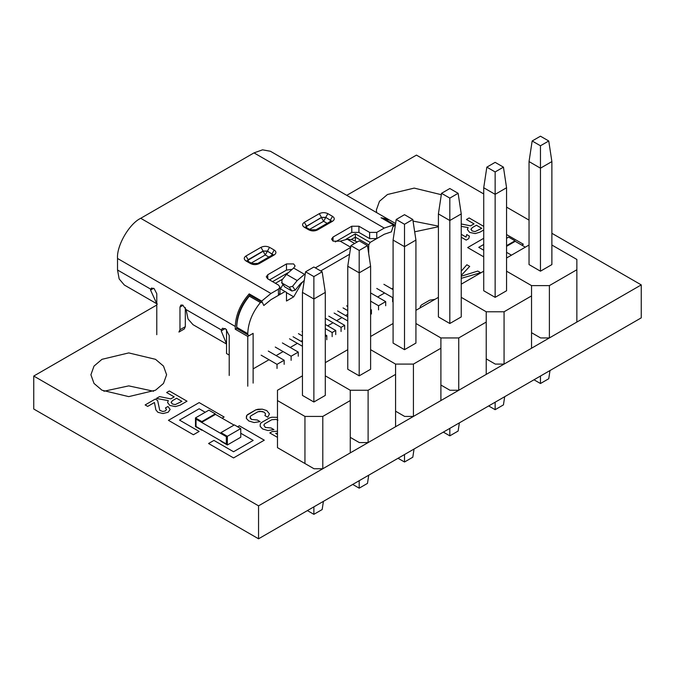 <?xml version="1.0" encoding="UTF-8"?>
<svg xmlns="http://www.w3.org/2000/svg" width="675" height="675" viewBox="0 0 675 675"><rect width="100%" height="100%" fill="white"/><g stroke="black" fill="none" stroke-linecap="round" stroke-linejoin="round"><path stroke-width="1.01" d="M461.244 278.336L480.634 272.708L477.79 271.072L461.244 276.227L477.79 271.072L480.634 272.708L461.244 278.336M461.244 275.425L469.699 266.397L466.855 264.752L461.244 271.19L466.855 264.752L469.699 266.397L461.244 275.425M434.919 299.363L429.739 300.164L421.504 304.914L420.39 306.248L420.103 307.918L420.39 306.248L421.504 304.914L429.739 300.164L434.919 299.363M277.476 431.232L272.211 431.57L269.814 432.953L277.476 437.375L269.814 432.953L272.211 431.57L277.476 431.232M277.476 434.447L275.678 433.409L277.476 433.291L275.678 433.409L277.476 434.447M262.634 428.971L267.933 430.523L273.94 429.621L271.105 427.975L265.317 427.427L263.858 425.098L264.659 423.832L271.747 419.74L275.932 419.411L277.94 420.137L275.932 419.411L271.747 419.74L264.659 423.832L263.858 425.098L265.317 427.427L271.105 427.975L273.94 429.621L267.933 430.523L262.634 428.971L260.17 426.372L262.634 428.971M277.476 417.369L271.89 417.218L269.612 417.85L261.385 422.601L260.263 423.934L260.17 426.372L260.263 423.934L261.385 422.601L269.612 417.85L271.89 417.218L277.476 417.369M248.805 420.989L254.112 422.542L260.12 421.639L257.276 419.993L251.488 419.445L250.265 418.272L250.037 417.116L250.838 415.851L257.926 411.758L262.111 411.429L264.111 412.155L265.553 413.843L264.929 415.581L267.764 417.218L269.452 413.893L266.794 410.602L262.313 409.168L255.783 409.868L247.556 414.619L246.442 415.952L246.341 418.39L248.805 420.989L254.112 422.542L260.12 421.639L257.276 419.993L251.488 419.445L250.037 417.116L250.838 415.851L257.926 411.758L260.086 411.311L264.111 412.155L265.553 413.843L264.929 415.581L267.764 417.218L269.452 413.893L266.794 410.602L262.313 409.168L258.069 409.236L255.783 409.868L246.856 415.311L246.341 418.39L248.805 420.989M162.996 413.547L168.151 412.256L170.159 409.447L167.982 406.477L165.459 407.936L166.489 409.514L165.426 410.898L162.835 411.514L159.781 410.349L157.621 400.494L155.225 399.111L145.142 404.941L147.682 406.401L154.44 402.502L155.883 409.902L157.925 412.315L162.996 413.547L168.151 412.256L170.159 409.447L167.982 406.477L165.459 407.936L166.489 409.514L165.426 410.898L162.835 411.514L159.781 410.349L157.621 400.494L155.225 399.111L145.142 404.941L147.682 406.401L154.44 402.502L155.883 409.902L157.925 412.315L162.996 413.547M213.933 440.421L208.575 443.509L233.558 457.928L264.279 440.193L239.296 425.773L237.6 426.752L239.296 425.773L264.279 440.193L233.558 457.928L208.575 443.509L213.933 440.421L233.558 451.744L213.933 440.421M240.756 433.249L253.184 440.421L233.558 451.744L253.184 440.421L240.756 433.249M461.244 237.237L466.197 240.097L468.728 238.629L469.412 236.123L466.72 234.571L466.054 237.085L461.244 234.309L466.054 237.085L466.72 234.571L469.412 236.123L468.728 238.629L466.197 240.097L461.244 237.237M175.23 404.612L172.336 403.962L171.129 402.3L172.522 400.604L176.58 398.267L181.938 401.363L175.23 404.612L172.336 403.962L171.138 402.418L172.522 400.604L176.58 398.267L181.938 401.363L175.23 404.612M156.364 398.452L168.32 400.621L167.56 402.528L169.805 405.43L175.34 406.595L180.107 405.186L187.017 401.195L169.315 390.977L166.632 392.529L174.201 396.892L170.775 398.866L159.562 396.613L156.364 398.452L168.32 400.621L167.56 402.528L169.805 405.43L175.34 406.595L180.107 405.186L187.017 401.195L169.315 390.977L166.632 392.529L174.201 396.892L170.775 398.866L159.562 396.613L156.364 398.452M483.722 238.3L467.665 247.573L483.722 256.846L467.665 247.573L483.722 238.3M483.722 250.214L478.761 247.345L483.722 244.485L478.761 247.345L483.722 250.214M521.826 245.143L523.361 244.257L506.562 234.554L523.361 244.257L521.826 245.143M475.057 231.593L472.171 230.943L470.956 229.281L472.348 227.585L476.407 225.247L481.764 228.344L475.057 231.593L472.171 230.943L470.964 229.399L472.348 227.585L476.407 225.247L481.764 228.344L475.057 231.593M461.244 226.353L468.146 227.602L467.387 229.508L469.631 232.411L475.166 233.575L479.933 232.166L483.722 229.972L479.933 232.166L475.166 233.575L469.631 232.411L467.387 229.508L468.146 227.602L461.244 226.353M483.722 226.378L469.142 217.957L466.459 219.51L474.027 223.872L470.602 225.847L461.244 223.965L470.602 225.847L474.027 223.872L466.459 219.51L469.142 217.957L483.722 226.378M199.159 402.595L168.438 420.331L193.413 434.751L199.159 431.435L179.533 420.103L199.159 408.772L205.217 412.273L199.159 408.772L179.533 420.103L199.159 431.435L193.413 434.751L168.438 420.331L199.159 402.595L224.134 417.015L199.159 402.595M222.092 418.196L224.134 417.015L222.092 418.196M220.978 432.624L227.357 436.312L227.357 444.977L240.756 437.24L240.756 428.574L234.385 424.896L220.978 432.624L220.978 433.299L226.564 436.514L226.328 443.99L226.328 436.649L196.037 419.158L196.037 426.499L226.328 443.99M234.039 425.09L215.249 414.248M196.037 419.158L201.85 422.246L215.249 414.517L215.249 413.843L208.879 410.164L195.472 417.901L195.472 426.575L201.85 430.253L201.85 429.587M227.357 444.977L220.978 441.298L220.978 440.632M201.85 422.246L201.85 421.58L195.472 417.901M215.249 413.843L201.85 421.58M240.756 428.574L227.357 436.312M525.327 247.168L514.991 241.194M506.562 246.324L514.991 241.464L514.991 240.798L508.612 237.111L506.562 238.3M511.464 255.167L506.562 252.34M514.991 240.798L506.562 245.658M323.409 501.356L322.169 509.549L313.875 514.333L307.403 510.604M313.875 506.866L313.875 514.333M313.875 276.59L322.169 271.806L313.875 267.013L305.573 271.806L313.875 276.59L313.875 299L325.291 292.402L325.291 395.415L313.875 402.005L302.451 395.415L302.451 292.402L313.875 299L313.875 402.005M305.573 271.806L302.451 292.402M325.291 292.402L322.169 271.806M302.451 375.84L277.476 390.26L277.476 447.66L304.948 463.523L304.948 416.424L322.793 416.424L322.793 468.754L350.266 452.891L350.266 390.26L325.291 375.84L350.266 390.26L368.111 390.26L368.111 442.589L395.584 426.727L395.584 364.095L370.609 349.675L395.584 364.095L413.429 364.095L413.429 416.424L440.902 400.562L440.902 337.939L415.927 323.511L440.902 337.939L458.747 337.939L458.747 390.26L486.219 374.397L486.219 311.774L461.244 297.346L486.219 311.774L504.065 311.774L504.065 364.095L531.537 348.233L531.537 285.609L506.562 271.19L531.537 285.609L549.383 285.609L549.383 337.939L576.855 322.076L576.855 259.445L551.88 245.025M277.476 400.562L304.948 416.424M322.793 416.424L350.266 400.562M322.793 468.754L314.018 468.754L304.948 463.523M368.111 390.26L395.584 374.397M347.768 349.675L325.291 362.652M368.111 442.589L359.336 442.589L350.266 437.358M368.727 475.2L367.487 483.384L359.193 488.168L352.721 484.439M359.193 480.701L359.193 488.168M359.193 250.425L367.487 245.641L359.193 240.848L350.89 245.641L359.193 250.425L359.193 272.835L370.609 266.237L370.609 369.25L359.193 375.84L347.768 369.25L347.768 266.237L359.193 272.835L359.193 375.84M350.89 245.641L347.768 266.237M370.609 266.237L367.487 245.641M413.429 364.095L440.902 348.233M393.086 323.511L370.609 336.496M413.429 416.424L404.646 416.424L395.584 411.193M404.511 224.269L412.805 219.476L404.511 214.684L396.208 219.476L404.511 224.269L404.511 246.67L415.927 240.081L415.927 343.086L404.511 349.675L393.086 343.086L393.086 240.081L404.511 246.67L404.511 349.675M396.208 219.476L393.086 240.081M415.927 240.081L412.805 219.476M414.045 449.035L412.805 457.22L404.511 462.004L398.039 458.274M404.511 454.537L404.511 462.004M459.363 422.871L458.123 431.055L449.82 435.847L443.357 432.11M449.82 428.372L449.82 435.847M449.82 198.104L458.123 193.312L449.82 188.519L441.526 193.312L449.82 198.104L449.82 220.506L461.244 213.916L461.244 316.921L449.82 323.511L438.404 316.921L438.404 213.916L449.82 220.506L449.82 323.511M441.526 193.312L438.404 213.916M461.244 213.916L458.123 193.312M458.747 337.939L486.219 322.068M438.404 297.346L415.927 310.331M458.747 390.26L449.963 390.26L440.902 385.028M504.065 311.774L531.537 295.912M483.722 271.19L461.244 284.167M504.065 364.095L495.281 364.095L486.219 358.864M495.138 171.939L503.44 167.147L495.138 162.354L486.844 167.147L495.138 171.939L495.138 194.341L506.562 187.751L506.562 290.756L495.138 297.346L483.722 290.756L483.722 187.751L495.138 194.341L495.138 297.346M486.844 167.147L483.722 187.751M506.562 187.751L503.44 167.147M504.681 396.706L503.44 404.89L495.138 409.683L488.675 405.945M495.138 402.216L495.138 409.683M549.998 370.541L548.758 378.726L540.456 383.518L533.992 379.78M540.456 376.051L540.456 383.518M540.456 145.775L548.758 140.982L540.456 136.198L532.162 140.982L540.456 145.775L540.456 168.176L551.88 161.587L551.88 264.592L540.456 271.19L529.04 264.592L529.04 161.587L540.456 168.176L540.456 271.19M532.162 140.982L529.04 161.587M551.88 161.587L548.758 140.982M549.383 285.609L576.855 269.747M529.04 245.025L506.562 258.002M549.383 337.939L540.599 337.939L531.537 332.699M383.898 284.318L393.086 289.626M393.086 297.354L392.639 297.608L376.76 288.444M392.639 301.725L392.639 297.608M370.609 292.925L385.687 301.624L378.548 305.75L370.609 301.16M370.609 309.403L371.41 309.867L370.609 310.331M347.768 310.635L343.043 307.91M346.613 305.851L347.768 306.517M347.768 320.937L334.125 313.057M337.694 310.998L347.768 316.82M328.767 316.153L344.647 325.316L341.077 327.375L325.198 318.212M325.291 324.439L335.728 330.472L332.159 332.53L325.291 328.565M325.291 334.741L326.81 335.618L325.291 336.496M302.451 335.981L298.443 333.661M302.012 331.602L302.451 331.855M302.451 346.275L289.516 338.808M293.085 336.749L302.451 342.157M282.386 342.934L298.257 352.097L291.127 356.223L275.248 347.051M268.287 351.067L284.167 360.239L277.028 364.357L261.149 355.185M277.028 368.474L277.028 364.357M284.167 364.357L284.167 360.239M291.127 360.34L291.127 356.223M298.257 356.223L298.257 352.097M326.81 339.736L326.81 335.618M332.159 336.648L332.159 332.53M335.728 334.589L335.728 330.472M341.077 331.501L341.077 327.375M344.647 329.434L344.647 325.316M371.41 313.985L371.41 309.867M378.548 309.867L378.548 305.75M385.687 305.75L385.687 301.624M229.213 355.084L226.538 353.54L226.538 329.602M253.125 383.105L253.125 333.349L253.125 368.887L269.004 359.724M276.134 355.598L283.095 351.582M290.233 347.465L297.371 343.347M300.94 341.28L302.451 340.411M327.696 325.831L333.053 322.743M336.623 320.684L341.972 317.587M345.541 315.529L347.768 314.246M377.654 296.992L384.615 292.975M391.753 288.849L393.086 288.082M247.767 386.193L247.767 336.445L253.125 333.349L249.202 335.618L247.767 334.792L247.767 333.661C248.147 322.793 252.357 312.415 260.398 302.527L262.254 302.257L249.767 295.051L249.202 293.87C240.384 303.986 235.744 314.845 235.28 326.447L235.28 329.231L236.706 328.404L236.706 327.274C237.085 316.406 241.296 306.028 249.337 296.139L249.767 295.051C241.498 304.543 237.144 314.736 236.706 325.628L236.706 327.274L247.767 333.661M335.315 241.912L351.785 232.403L358.923 232.403L369.63 238.587L376.76 238.587L384.261 234.259L391.39 231.854L392.96 226.8L395.381 224.935M369.63 238.587L369.63 232.403L376.76 232.403L384.261 228.074L393.533 224.961L391.39 231.854L384.261 234.259L370.162 242.392L368.736 244.865L368.685 253.547M349.582 254.273L320.701 270.953L349.582 254.273M304.265 280.437L301.624 283.129L293.709 296.831L286.487 301.008L286.487 292.351L285.061 291.532L270.962 299.666L263.824 305.505L270.962 299.666L278.454 295.338L279.939 293.279L279.939 287.103L278.454 285.044L267.756 278.859L267.756 274.742L266.271 276.801L267.756 278.859M384.261 228.074L254.011 152.887L140.721 218.295L270.962 293.49L261.689 301.075L263.824 305.505L262.254 302.257M394.824 224.918L383.763 218.531L389.593 220.067L395.592 223.535M382.885 218.81L383.763 218.531M285.061 291.532L279.939 288.571M272.573 281.644L287.786 272.86M346.03 239.228L355.354 233.845L355.354 240.865M370.162 242.392L355.354 233.845M368.736 244.865L355.354 237.144L351.118 239.583M301.624 283.129L301.185 282.876M282.943 284.58L280.462 288.875M293.709 296.831L286.487 292.663M260.398 302.527L249.337 296.139M247.767 334.792L236.706 328.404M275.425 283.289L282.69 279.096M156.777 334.69L156.777 293.692L154.111 288.588L151.445 288.065L150.55 290.081L156.777 303.733M140.721 218.295C129.246 223.72 116.488 245.81 117.526 258.466L117.526 270L119.154 278.918L124.318 285.019L157.326 304.071M179.972 329.746L185.321 326.658L184.283 328.97L178.926 332.058L179.972 329.746L179.972 307.083L180.883 305.066L182.647 305.058L186.089 309.589L188.03 318.988L193.008 324.675L226.538 344.031M229.213 375.486L229.213 335.517L225.653 328.852L222.362 328.278L221.206 330.868L226.538 343.87M254.011 152.887L262.55 149.833L270.413 151.259L388.868 219.679M247.767 336.445L235.28 329.231M393.533 224.961L381.046 217.747L388.167 219.24M270.962 293.49L278.454 289.162L279.939 287.103M267.756 274.742L286.487 263.925L293.625 263.925L295.102 265.984L293.625 268.043L286.487 274.371L281.855 280.142L282.091 283.095L289.229 287.212L292.553 286.318L297.194 280.555L305.294 273.67M315.343 267.865L350.612 247.506M369.63 232.403L358.923 226.226L351.785 226.226L333.053 237.043L331.577 239.102L333.053 241.161L340.192 241.161L347.321 239.245L351.962 239.659L357.252 241.962M261.689 301.075L249.202 293.87M185.321 326.658L185.321 307.648M269.536 279.889L286.487 270.101L286.487 263.925M291.583 269.392L286.487 270.101M284.766 286.9L281.568 282.623L284.766 286.9L291.904 291.018L295.228 290.123L299.869 284.361L304.324 280.403M153.605 391.247L128.756 385.881L103.908 391.247M438.404 226.117L413.049 221.079M156.777 305.024L33.75 376.051L33.75 409.016L258.55 538.802L641.25 317.858L641.25 284.892L551.88 233.297M155.52 359.319L128.756 352.915L101.992 359.319L94.019 366.086L90.906 374.768L94.019 383.442L101.992 390.218L128.756 396.622L155.52 390.218L163.493 383.442L166.607 374.768L163.493 366.086L155.52 359.319M441.315 194.704L414.222 188.106L387.458 194.51L379.485 201.277L376.372 209.959L376.65 212.591M414.669 231.803L438.404 226.766M483.722 193.944L416.45 155.107L346.764 195.337M33.75 376.051L258.55 505.845L641.25 284.892M529.04 220.109L506.562 207.132M258.55 505.845L258.55 538.802M117.526 270L150.668 289.136M150.55 290.081L153.655 288.284M186.089 309.589L221.29 329.906M225.197 328.565L221.206 330.868M117.526 258.466L235.28 326.447M179.972 307.083L183.094 305.286M293.625 268.043L304.324 274.227M340.192 241.161L350.89 247.337M260.972 247.337C263.824 246.004 266.684 246.004 269.536 247.337L274.177 250.02C276.488 251.665 276.488 253.311 274.177 254.964L259.192 263.613C256.331 264.946 253.479 264.946 250.628 263.613L245.987 260.938C243.675 259.293 243.675 257.639 245.987 255.994L260.972 247.337L263.115 251.049L267.393 251.049L272.877 254.669M332.513 216.337C334.825 217.983 334.825 219.628 332.513 221.282L317.528 229.93C314.677 231.263 311.825 231.263 308.964 229.93L304.324 227.256C302.02 225.602 302.02 223.957 304.324 222.311L319.317 213.654C322.169 212.321 325.021 212.321 327.881 213.654L332.513 216.337L330.379 220.042L331.223 220.987M376.76 238.587L376.76 232.403M332.513 221.282L331.003 221.13L316.018 229.778L310.483 229.778L305.581 227.256M317.528 229.93L316.018 229.778M308.964 229.93L310.483 229.778M327.881 213.654L325.738 217.367L330.379 220.253L325.738 217.367L321.452 217.367L319.317 213.654M304.324 227.256L305.843 227.104M305.623 226.96L321.452 217.367L325.738 217.569L323.595 221.282L309.673 229.314M304.324 222.311L306.467 226.015L305.682 227.003M278.454 295.338L278.454 289.162M286.487 274.371L297.194 280.555M295.228 290.123L292.553 286.318M347.321 239.245L354.645 243.472M333.053 241.161L333.053 237.043M351.785 232.403L351.785 226.226M358.923 232.403L358.923 226.226M269.536 247.337L267.393 251.252L272.033 253.935L274.177 250.02M274.177 254.964L272.658 254.812L257.673 263.469L252.138 263.469L247.244 260.938M245.987 255.994L248.13 259.698L263.115 251.049L267.393 251.252L265.258 254.964L251.336 262.997M259.192 263.613L257.673 263.469M245.987 260.938L247.497 260.786M247.286 260.643L263.115 251.252L265.258 254.964L268.827 257.023M250.628 263.613L252.138 263.469M331.155 221.029L330.379 220.253L330.083 221.662M327.173 223.341L323.595 221.282L321.452 217.569L306.467 226.226L306.762 227.635M291.904 291.018L289.229 287.212M272.818 254.711L272.033 253.935L271.747 255.344M247.345 260.685L248.13 259.909L248.417 261.318M331.003 221.13L331.366 220.852L331.265 221.282M272.919 254.964L273.029 254.534L272.658 254.812"/></g></svg>
